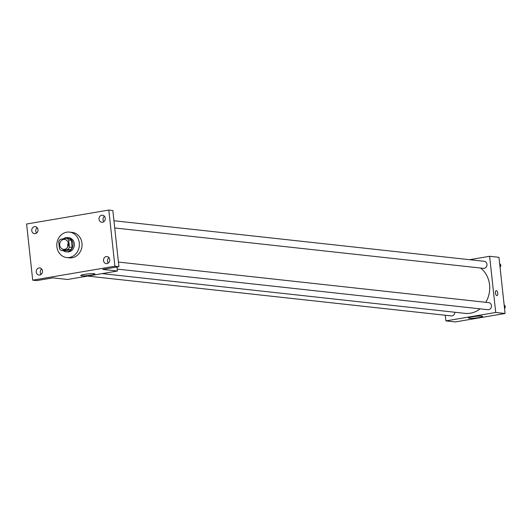 <?xml version="1.0" encoding="UTF-8"?>
<svg xmlns="http://www.w3.org/2000/svg" width="532" height="532" viewBox="0 0 532 532"><rect width="100%" height="100%" fill="white"/><g stroke="black" fill="none" stroke-linecap="round" stroke-linejoin="round"><path stroke-width="0.8" d="M67.87 246.768A4.974 4.382 96.3 0 1 67.737 246.003A4.974 4.382 96.3 0 1 68.296 242.885M59.717 245.126A4.974 4.382 96.3 0 1 64.618 239.44A4.974 4.382 96.3 0 1 68.435 244.866A4.974 4.382 96.3 0 1 63.534 249.335A4.974 4.382 96.3 0 1 59.717 245.126M61.486 250.545L67.877 249.461A6.756 5.952 96.3 0 0 69.446 247.147L68.668 239.939A6.756 5.952 96.3 0 0 66.66 238.23L60.269 239.314A6.756 5.952 96.3 0 0 58.7 241.628L59.484 248.836A6.756 5.952 96.3 0 0 61.486 250.545L64.159 250.838L70.55 249.754L67.877 249.461M70.55 249.754A6.756 5.952 96.3 0 0 72.119 247.44L71.341 240.231A6.756 5.952 96.3 0 0 69.333 238.522L66.66 238.23M63.348 250.752A7.109 6.264 -83.7 0 0 65.975 251.749A7.109 6.264 -83.7 0 0 72.977 245.365A7.109 6.264 -83.7 0 0 67.524 237.611A7.109 6.264 -83.7 0 0 65.988 237.658A7.109 6.264 -83.7 0 0 63.401 238.782M67.524 237.611L68.861 237.757A7.109 6.264 96.3 0 1 74.314 245.511A7.109 6.264 96.3 0 1 67.311 251.895L65.975 251.749M71.341 240.231L68.668 239.939M72.119 247.44L69.446 247.147M56.871 246.728A12.795 11.278 96.3 0 1 69.479 232.105A12.795 11.278 96.3 0 1 79.295 246.057A12.795 11.278 96.3 0 1 66.693 257.548A12.795 11.278 96.3 0 1 56.871 246.728M69.479 232.105L72.153 232.398A12.795 11.278 96.3 0 1 81.968 246.349A12.795 11.278 96.3 0 1 69.366 257.84L66.693 257.548M107.018 263.593A3.558 3.132 96.3 0 1 106.247 263.619A3.558 3.132 96.3 0 1 103.521 259.742A3.558 3.132 96.3 0 1 107.025 256.55A3.558 3.132 96.3 0 1 109.772 259.988A3.558 3.132 96.3 0 1 107.018 263.593M39.754 275.004A3.558 3.132 96.3 0 1 38.982 275.024A3.558 3.132 96.3 0 1 36.256 271.147A3.558 3.132 96.3 0 1 39.76 267.955A3.558 3.132 96.3 0 1 42.507 271.4A3.558 3.132 96.3 0 1 39.754 275.004M35.258 233.661A3.558 3.132 96.3 0 1 34.494 233.688A3.558 3.132 96.3 0 1 31.767 229.811A3.558 3.132 96.3 0 1 35.265 226.619A3.558 3.132 96.3 0 1 38.018 230.057A3.558 3.132 96.3 0 1 35.258 233.661M102.523 222.256A3.558 3.132 96.3 0 1 101.758 222.283A3.558 3.132 96.3 0 1 99.032 218.406A3.558 3.132 96.3 0 1 102.53 215.214A3.558 3.132 96.3 0 1 105.283 218.652A3.558 3.132 96.3 0 1 102.523 222.256M108.814 210.067L26.6 224.005L32.705 280.171L114.912 266.233L108.814 210.067L112.824 210.506L118.922 266.672L114.912 266.233M37.18 227.669A3.558 3.132 -83.7 0 0 36.588 233.076M41.669 269.006A3.558 3.132 -83.7 0 0 41.077 274.412M32.705 280.171L36.715 280.61L52.907 277.864L67.611 279.473L117.432 271.027L102.729 269.418L118.922 266.672M81.596 275.795A7.129 0.818 -6.2 0 1 80.751 275.51A7.129 0.818 -6.2 0 1 87.753 273.927A7.129 0.818 -6.2 0 1 94.935 273.967A7.129 0.818 -6.2 0 1 89.615 275.35A7.129 0.818 -6.2 0 1 81.596 275.795M108.934 257.601A3.558 3.132 -83.7 0 0 108.342 263.007M104.445 216.265A3.558 3.132 -83.7 0 0 103.853 221.671M117.432 271.027L117 266.998M480.635 268.048A24.911 21.952 96.3 0 1 485.763 302.302M480.057 308.833A24.911 21.952 96.3 0 1 465.041 313.361L102.157 273.621M87.62 276.081L451.276 315.915A3.558 3.132 -83.7 0 0 454.8 312.244M113.934 220.733L484.233 261.292A3.558 3.132 96.3 0 1 486.96 265.162A3.558 3.132 96.3 0 1 483.455 268.354L114.719 227.969M118.423 262.07L488.722 302.628A3.558 3.132 96.3 0 1 491.448 306.505A3.558 3.132 96.3 0 1 487.95 309.697L117.226 269.092M445.277 315.257L445.889 320.909L495.718 312.464L489.62 256.298L469.603 259.689M445.889 320.909L455.246 321.933L505.074 313.488L498.976 257.322L489.62 256.298M505.074 313.488L495.718 312.464M469.237 318.256A7.129 0.818 -6.2 0 1 468.393 317.97A7.129 0.818 -6.2 0 1 475.395 316.38A7.129 0.818 -6.2 0 1 482.571 316.427A7.129 0.818 -6.2 0 1 477.257 317.803A7.129 0.818 -6.2 0 1 469.237 318.256M495.418 293.006A2.487 1.144 -99.6 0 1 496.17 290.678A2.487 1.144 -99.6 0 1 497.713 292.939A2.487 1.144 -99.6 0 1 497.001 295.586A2.487 1.144 -99.6 0 1 495.418 293.006M496.17 290.678A2.487 1.144 -99.6 0 1 497.713 292.939A2.487 1.144 -99.6 0 1 497.001 295.586M504.569 308.859L505.4 306.625L504.123 304.75M505.4 306.625L504.316 306.505M504.748 308.38A3.558 3.132 96.3 0 1 504.582 308.946M500.08 267.516L500.911 265.288L499.634 263.413M500.911 265.288L499.827 265.169M500.26 267.044A3.558 3.132 96.3 0 1 500.093 267.609"/></g></svg>
